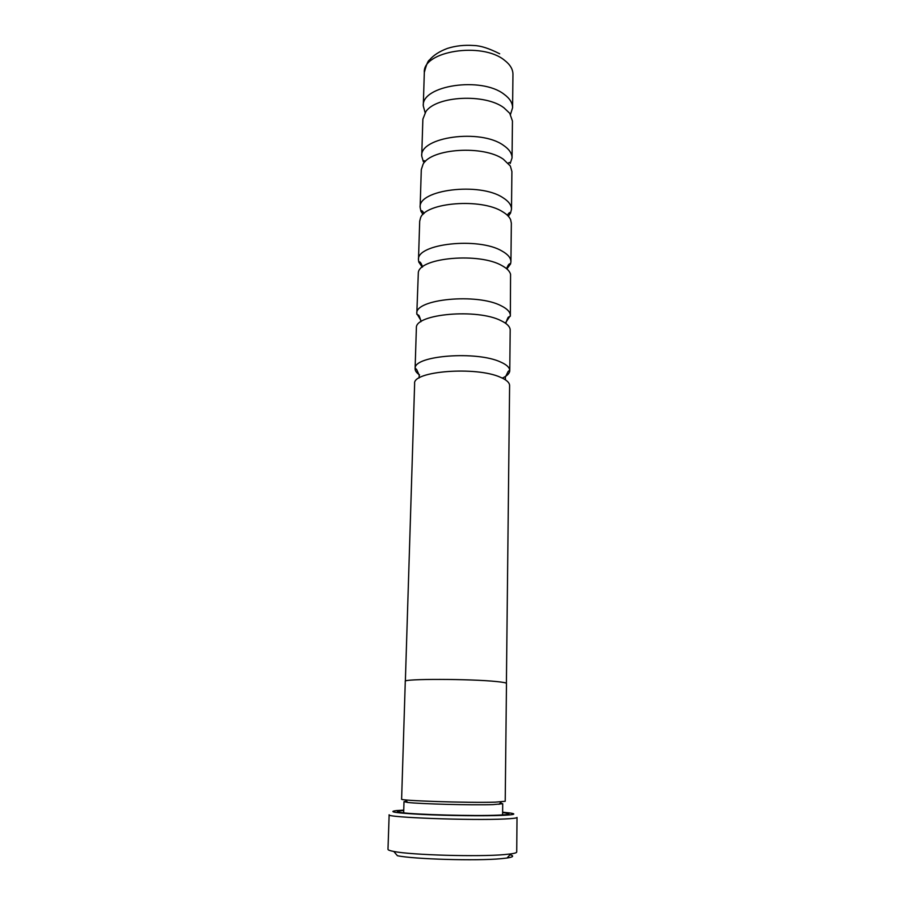 <?xml version="1.0" encoding="UTF-8"?>
<svg xmlns="http://www.w3.org/2000/svg" width="905" height="905" viewBox="0 0 905 905"><rect width="100%" height="100%" fill="white"/><g stroke="black" fill="none" stroke-linecap="round" stroke-linejoin="round"><path stroke-width="1.36" d="M419.558 374.896C416.56 372.905 415.067 370.835 415.101 368.663L415.157 368.109C414.558 355.45 477.048 350.744 500.691 362.068C506.325 364.545 509.345 367.226 509.73 370.088L509.764 370.643C509.651 373.414 507.162 375.903 502.32 378.098M420.904 320.427L416.809 313.616C414.558 299.023 477.546 292.926 501.404 305.913C507.354 308.899 510.33 312.123 510.352 315.574L505.974 322.203M422.239 267.156L418.766 262.02L418.483 259.859C416.323 243.683 478.553 236.771 502.105 251.104C507.977 254.396 510.918 257.959 510.929 261.794L510.567 263.943L506.879 268.932M422.997 214.44L420.938 211.284L420.124 207.347C418.042 189.665 479.537 181.984 502.784 197.595C508.576 201.182 511.483 205.073 511.495 209.259L510.522 213.15L508.327 216.227M425.305 161.497C424.264 160.366 423.608 160.434 423.348 161.701L421.719 156.033C419.716 136.927 480.498 128.51 503.452 145.332C509.176 149.201 512.038 153.398 512.049 157.923L510.194 163.522C509.979 162.244 509.334 162.153 508.248 163.228M425.101 112.627L423.28 105.885C421.368 85.421 481.437 76.303 504.108 94.29C509.753 98.407 512.581 102.898 512.592 107.752L510.499 114.415M505.906 322.259L504.99 322.87M500.182 803.097L502.716 803.731L493.089 804.613C472.523 805.314 419.83 803.968 407.669 802.43L404.003 801.66L406.56 801.14M502.614 812.6C510.33 813.448 510.997 814.172 504.628 814.772L498.236 815.145C475.204 816.231 415.644 814.647 401.639 812.622C395.293 811.751 395.994 811.05 403.732 810.529M403.743 810.133L396.91 810.552C386.921 811.706 395.496 813.018 422.635 814.466C448.71 815.699 484.944 816.106 502.252 815.371C514.685 814.794 517.072 813.968 509.425 812.905L502.614 812.204M504.877 818.968C472.105 820.688 384.987 817.43 389.15 814.772L387.985 849.331C387.974 850.021 389.919 850.734 393.799 851.458C411.074 855.044 478.598 856.978 504.492 854.58L510.827 853.901C514.741 853.347 516.71 852.725 516.721 852.035L517.015 817.441C516.947 818.086 512.897 818.595 504.877 818.968M510.047 854.75C514.312 855.96 513.305 857.046 507.049 858.019L501.087 858.687C476.743 861.04 413.721 859.218 397.408 855.723L393.799 851.458M496.698 681.567C470.657 678.784 402.363 678.682 405.282 681.352L401.616 799.115C398.46 800.699 468.428 803.018 495.159 802.158L505.216 801.287L506.483 683.467C506.427 682.845 503.157 682.212 496.698 681.567M405.361 681.193L414.637 383.584C412.25 371.107 476.234 366.106 500.499 377.295C506.54 379.862 509.572 382.623 509.606 385.575L506.404 683.309M415.101 368.663L416.379 327.87C414.976 313.865 477.546 308.288 501.223 320.777C506.992 323.571 509.979 326.592 510.194 329.839L509.764 370.643M416.809 313.616L418.336 272.337C420.44 257.461 479.582 252.405 501.924 265.606C506.845 268.276 509.719 271.161 510.567 274.272L510.352 315.574M418.483 259.859L419.694 221.239L420.565 217.788C425.836 202.335 481.539 197.991 502.603 211.759C506.698 214.191 509.368 216.827 510.612 219.677L511.348 223.162L510.929 261.794M420.124 207.347L421.3 169.608L423.088 164.19C431.199 148.477 483.406 145.015 503.282 159.167L510.341 166.022L511.902 171.509L511.495 209.259M421.719 156.033L422.873 119.155L425.904 111.53C436.538 95.885 485.216 93.407 503.927 107.797L509.741 113.295L512.445 121.032L512.049 157.923M404.546 812.939L403.675 812.498L404.003 801.66M502.716 803.731L502.592 814.579L501.698 814.975M512.592 107.752L512.954 74.323C512.943 69.266 510.137 64.583 504.538 60.284C482.06 41.551 422.454 51.121 424.321 72.468C426.357 64.662 428.088 60.488 429.524 59.968C433.495 55.239 439.445 51.393 447.387 48.418C455.554 45.804 464.389 44.843 473.881 45.51C480.578 45.669 489.175 48.429 499.684 53.78M415.157 368.109L416.707 369.591L419.23 375.315L419.026 378.03M416.832 314.273L418.178 315.087C418.732 314.578 419.637 316.58 420.916 321.083L420.87 321.773M418.766 262.02C419.909 261.262 421.164 262.891 422.545 266.918M420.938 211.284C421.413 210.039 422.443 210.763 424.049 213.467M510.522 213.15C510.103 211.894 509.029 212.584 507.32 215.209M510.567 263.943C509.458 263.14 508.135 264.713 506.585 268.672M510.307 316.241L508.927 316.988C508.406 316.456 507.411 318.413 505.94 322.87L505.963 323.56M509.73 370.088L508.112 371.502L505.363 377.125L505.443 379.84M407.669 802.43L405.508 799.896M423.28 105.885L424.321 72.468M507.049 858.019L510.827 853.901M499.017 804.341L501.291 801.898"/></g></svg>
